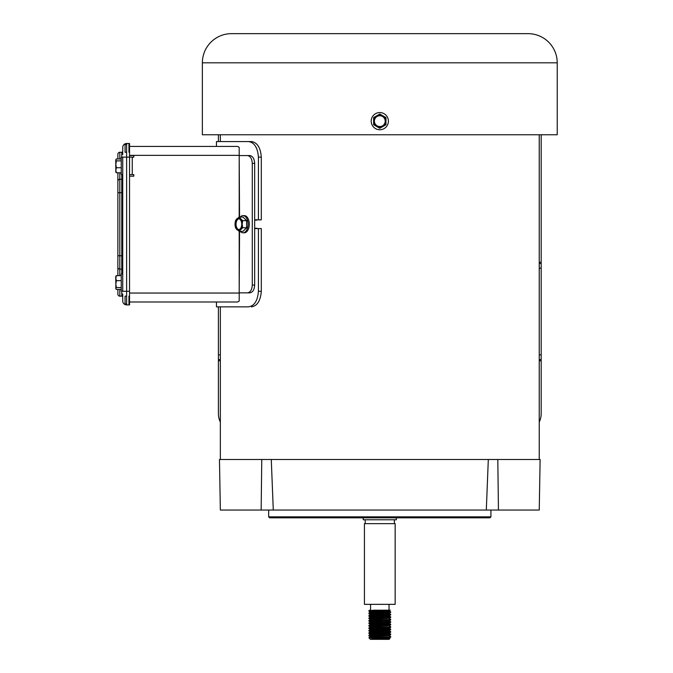 <?xml version="1.0" encoding="UTF-8"?>
<svg xmlns="http://www.w3.org/2000/svg" width="673" height="673" viewBox="0 0 673 673"><rect width="100%" height="100%" fill="white"/><g stroke="black" fill="none" stroke-linecap="round" stroke-linejoin="round"><path stroke-width="1.01" d="M539.241 422.072A19.441 19.441 0 0 0 541.185 413.601L541.185 134.76M220.349 422.072A19.441 19.441 0 0 1 218.405 413.601L218.405 359.559L220.349 359.559M218.405 306.846L218.405 359.559M218.405 134.76L218.405 141.566M396.321 517.823L396.321 519.766L363.269 519.766L363.269 517.823M394.378 519.766L394.378 523.653M365.212 519.766L365.212 523.653M395.152 523.653L395.152 604.346L364.43 604.346L364.43 523.653L395.152 523.653M389.028 604.346L389.028 610.184M370.562 604.346L370.562 610.184M370.966 614.626L368.922 613.726L368.905 613.086C368.232 612.674 391.358 612.262 390.685 611.85L381.818 611.303M388.624 610.924L390.66 611.824L390.685 612.464C391.358 612.876 368.232 613.288 368.905 613.7M389.322 611.05L370.243 612.312L368.905 611.235L389.516 610.184L373.608 610.184M369.637 610.184L368.905 611.235M390.685 614.323L389.322 613.524L373.044 614.474L370.268 614.76L368.905 615.551L368.905 616.174C368.232 615.761 391.358 615.349 390.685 614.937L390.685 614.323C391.358 614.735 368.232 615.147 368.905 615.551L368.922 616.199L370.268 616.973L386.546 616.014L390.66 614.962M377.772 614.247L374.18 614.104M390.685 616.788L389.322 615.988L373.044 616.948L370.268 617.225L368.922 617.999L368.905 618.638C368.232 618.226 391.358 617.822 390.685 617.41L390.685 616.788C391.358 617.2 368.232 617.612 368.905 618.024L368.922 618.664L370.268 619.438L386.546 618.487L389.322 618.201L390.685 617.41M368.905 621.112L368.905 620.498C368.232 620.085 391.358 619.673 390.685 619.261L390.685 619.875C391.358 620.287 368.232 620.699 368.905 621.112L370.268 621.911L386.546 620.96L389.322 620.674L390.685 619.875M370.243 624.662L368.905 622.962C368.232 622.55 391.358 622.138 390.685 621.726L385.41 621.322M389.347 620.96L390.66 621.709L390.685 622.348C391.358 622.761 368.232 623.173 368.905 623.577L368.922 622.937L370.268 622.163L389.347 620.649M368.905 625.436C368.232 625.024 391.358 624.611 390.685 624.199L389.322 623.4L373.044 624.351L370.268 624.637L368.922 625.41L368.905 626.05C368.232 625.638 391.358 625.225 390.685 624.813L390.685 624.199L390.685 624.813L389.322 625.612L386.546 625.898L370.268 626.849L368.905 626.05M368.905 628.523L368.905 627.901C368.232 627.488 391.358 627.076 390.685 626.664L390.685 627.286C391.358 627.699 368.232 628.111 368.905 628.523L374.18 628.919M368.905 630.988L368.905 630.374C368.232 629.962 391.358 629.549 390.685 629.137L390.685 629.751C391.358 630.164 368.232 630.576 368.905 630.988L370.268 631.787L386.546 630.837L390.66 629.777M368.905 632.839C368.232 632.427 391.358 632.014 390.685 631.602L389.322 630.811L373.044 631.762L370.268 632.04L368.905 632.839L368.905 633.461C368.232 633.049 391.358 632.637 390.685 632.225L390.685 631.602L390.685 632.225L389.322 633.024L386.546 633.301L370.268 634.252L368.905 633.461M370.966 636.851L368.922 635.951L368.905 635.312C368.232 634.9 391.358 634.488 390.685 634.075L389.322 633.276L370.243 634.227M390.685 634.075L390.685 634.689C391.358 635.102 368.232 635.514 368.905 635.926M388.624 638.088L389.903 638.551L389.129 639.35L370.461 639.35L368.905 637.794C368.232 637.365 391.358 636.952 390.685 636.549L390.685 637.163L379.37 637.794L370.293 639.131L386.546 638.24L389.322 637.962L390.685 637.163M368.905 610.613L374.878 610.184M368.905 613.086L370.268 612.287M368.905 620.498L370.268 619.698L389.347 618.176M368.905 627.901L370.268 627.101L389.347 625.587M370.966 629.448L389.322 628.086L390.685 627.286M368.905 630.374L370.268 629.575L374.18 629.97M368.905 635.312L370.268 634.513M370.268 636.725L386.546 635.775L389.322 635.489L390.685 634.689M379.37 637.794L368.905 637.794L370.268 636.986L389.347 635.463M389.322 638.214L379.791 638.963C392.847 638.685 392.847 638.425 379.791 638.181M389.516 610.184L390.382 610.184L389.516 610.184M370.243 612.312L374.18 612.682M388.624 613.397L389.322 613.524M388.624 618.336L389.347 618.487M390.66 629.112L389.322 628.338L370.268 629.575M370.243 631.762L374.18 632.435M388.624 635.623L389.347 635.775M389.347 638.24L385.41 637.567M377.772 634.765L370.966 634.387M370.966 631.913L370.268 631.787M370.243 624.351L386.546 623.425L389.322 623.148L390.66 622.365M370.268 614.499L386.546 613.549L390.66 612.489M377.772 612.539L370.966 612.161M370.243 612.001L386.546 611.076L390.382 610.184M370.293 639.131L373.742 639.131M117.876 289.432L117.876 294.21A1.943 1.943 0 0 0 119.819 296.154L121.763 296.154A0.976 0.976 0 0 1 122.738 297.121L122.738 293.966M117.876 172.768L117.876 275.644M121.763 157.28L121.763 152.266L119.819 152.266A1.943 1.943 0 0 0 117.876 154.21L117.876 158.979M119.819 275.644L119.819 192.655L117.876 192.655L117.876 181.18A1.943 1.91 180 0 1 119.819 179.262L119.819 172.768M129.544 155.564L133.818 155.564L133.818 157.12L129.544 157.12L129.544 304.903L126.625 304.903A3.887 3.887 0 0 1 122.738 301.016L122.738 297.121M117.876 267.231A1.943 1.91 180 0 0 119.819 269.15L121.763 269.15A0.976 0.959 180 0 1 122.738 270.109L122.738 273.945L121.258 273.945L121.258 291.131L122.738 291.131M122.738 157.28L121.258 157.28L121.258 174.467L122.738 174.467L122.738 255.757L117.876 255.757M121.763 152.266A0.976 0.976 0 0 0 122.738 151.29L122.738 147.404A3.887 3.887 0 0 1 126.625 143.509L129.544 143.509L126.625 143.509L126.625 157.12L129.544 157.12L129.544 143.509M122.738 154.453L122.738 152.308M122.738 291.291L122.738 157.12L126.625 157.12L126.625 291.291L122.738 291.291M254.672 219.835L258.415 219.835L258.415 157.12C257.675 147.673 254.394 142.491 248.556 141.566L216.462 141.566L220.349 141.566L220.349 134.76M248.556 306.846L216.462 306.846L248.556 306.846C254.377 305.946 257.666 300.764 258.415 291.291L258.415 228.584L254.672 228.584M258.415 219.835L261.301 219.835L261.301 157.12C260.56 147.673 257.279 142.491 251.458 141.566L248.556 141.566M251.458 306.846C257.271 305.946 260.552 300.764 261.301 291.291L261.301 228.584L258.415 228.584M126.625 303.927L125.069 303.927L125.069 296.154L126.625 296.154M126.625 152.266L125.069 152.266L125.069 144.485L126.625 144.485M128.955 152.266L128.955 144.485M128.955 303.927L128.955 296.154M115.823 160.78L115.823 162.193M121.258 158.979L116.328 158.979L115.773 159.922M121.258 172.768L116.328 172.768L115.773 171.825L116.328 172.768M115.823 171.565L115.907 172.271M115.823 166.467L115.823 168.418M115.907 159.476L115.773 171.825M115.773 160.468L115.773 167.249M115.949 159.476L116.37 158.979L115.823 159.922L116.37 160.855L121.258 160.855M121.258 167.754L116.37 167.754L115.823 170.261L116.37 172.768L115.823 171.825M116.37 160.855L115.823 164.305L116.37 167.754M115.823 159.922L115.949 172.271M115.823 160.468L115.823 164.305M115.823 277.141L115.823 283.913M121.258 289.432L116.328 289.432L115.773 288.498M121.258 287.556L116.37 287.556L115.823 288.498L116.37 289.432L115.949 288.944M121.258 280.658L116.37 280.658L115.823 284.107L116.37 287.556M121.258 275.644L116.37 275.644L115.823 278.151L116.37 280.658M115.823 276.586L116.37 275.644L115.823 276.855M115.949 276.14L115.823 288.498M115.773 277.141L115.823 281.945M115.823 286.218L115.823 287.64M115.823 280.002L115.907 288.944M116.328 275.644L115.773 276.586L115.773 280.978M115.907 276.14L115.773 276.586M202.363 62.816A29.166 29.166 0 0 1 231.529 33.65L528.061 33.65A29.166 29.166 0 0 1 557.227 62.816L557.227 134.76L202.363 134.76L202.363 62.816L557.227 62.816M388.388 121.148A8.598 8.598 0 0 1 379.791 129.746A8.598 8.598 0 0 1 371.202 121.148A8.598 8.598 0 0 1 379.791 112.559A8.598 8.598 0 0 1 388.388 121.148M374.39 121.148A5.401 5.401 0 0 1 379.791 115.748A5.401 5.401 0 0 1 385.2 121.148A5.401 5.401 0 0 1 379.791 126.549A5.401 5.401 0 0 1 374.39 121.148M385.966 122.772L385.966 124.715L379.791 128.282L373.624 124.715L373.624 122.772M373.624 119.525L373.624 117.59L379.791 114.023L385.688 117.43M373.624 124.715L373.624 117.59L379.791 114.023L385.966 117.59L385.966 119.525M379.791 128.282L376.712 126.499A6.175 6.175 0 0 1 376.712 115.806A6.175 6.175 0 0 1 385.966 121.148L385.966 124.715L379.791 128.282M385.966 117.59L385.966 121.148A6.175 6.175 0 0 1 376.712 126.499M243.046 232.799L244.291 232.799A8.598 4.989 -90 0 0 249.279 224.21A8.598 4.989 -90 0 0 244.291 215.612L243.046 215.612A8.598 4.989 90 0 1 248.034 224.21A8.598 4.989 90 0 1 243.046 232.799A8.598 4.989 90 0 1 240.253 231.335M240.253 217.076A8.598 4.989 90 0 1 243.046 215.612M241.758 224.21A5.401 3.138 90 0 1 238.621 229.611A5.401 3.138 90 0 1 235.483 224.21A5.401 3.138 90 0 1 238.621 218.809A5.401 3.138 90 0 1 241.758 224.21M238.898 218.826A5.401 3.138 -90 0 0 236.038 224.21A5.401 3.138 -90 0 0 238.898 229.586M239.066 217.076L243.046 217.076L246.629 220.643L246.629 227.768L243.046 231.335L239.066 231.335L235.483 227.768L235.037 224.21L235.483 220.643L239.066 217.076L242.65 220.643L246.629 220.643M246.629 227.768L242.65 227.768L239.066 231.335M242.65 220.643L242.204 224.21L242.65 227.768M240.412 218.86A6.175 3.584 90 0 1 242.204 224.21A6.175 3.584 90 0 1 240.412 229.552A6.175 3.584 90 0 1 236.829 229.552A6.175 3.584 90 0 1 235.037 224.21A6.175 3.584 90 0 1 236.829 218.86A6.175 3.584 90 0 1 240.412 218.86M220.349 510.041L219.465 459.491L261.772 459.491L261.149 510.041L220.349 510.041M490.92 516.847L489.952 517.823L269.637 517.823L268.67 516.847L490.92 516.847L490.92 510.041M268.67 516.847L268.67 510.041M220.349 306.846L220.349 459.491M539.241 134.76L539.241 459.491M498.441 510.041L497.81 459.491L540.125 459.491L539.241 510.041L261.149 510.041M486.31 510.041L488.312 459.491L271.278 459.491L273.28 510.041M497.81 459.491L488.312 459.491M271.278 459.491L261.772 459.491M239.201 217.076L239.201 147.387L237.678 146.428L129.544 146.428M129.544 174.627L133.818 174.627L133.818 176.183L129.544 176.183M216.462 306.846L216.462 301.984L129.544 301.984L237.678 301.984L239.201 301.024L239.201 231.335M239.546 231.335L239.201 292.848M239.201 155.564L239.546 217.076M239.546 292.848L247.428 292.848C250.339 292.393 251.963 289.802 252.291 285.066L252.291 163.346L254.672 163.346C254.352 158.626 252.728 156.035 249.818 155.564L239.546 155.564M252.291 163.346C251.963 158.626 250.348 156.035 247.428 155.564M247.428 292.848L249.818 292.848C252.72 292.393 254.344 289.802 254.672 285.066L252.291 285.066M254.672 163.346L254.672 285.066M541.185 262.302L539.241 262.302M541.185 263.463L539.241 263.463M539.241 268.132L541.185 268.132M541.185 354.898L539.241 354.898M539.241 359.559L541.185 359.559M541.185 360.728L539.241 360.728M218.405 360.728L220.349 360.728M220.349 354.898L218.405 354.898M119.819 296.154L119.819 289.432M121.763 273.945L121.763 192.655L119.819 192.655L119.819 179.262L121.763 179.262A0.976 0.959 180 0 0 122.738 178.311M119.819 158.979L119.819 152.266M121.763 296.154L121.763 291.131M122.738 192.655L121.763 192.655L121.763 174.467M126.625 304.903L126.625 291.291L129.544 291.291M258.415 157.12L261.301 157.12M258.415 291.291L261.301 291.291M239.201 155.37L129.544 155.37M132.261 157.12L132.261 174.627M129.544 293.041L239.201 293.041M390.66 636.523L389.322 635.749M390.66 626.647L389.322 625.873M390.66 619.236L389.322 618.462M370.268 629.314L368.922 628.54M216.462 146.428L216.462 141.566M256.85 220.155L254.672 220.155M256.85 228.256L254.672 228.256"/></g></svg>

